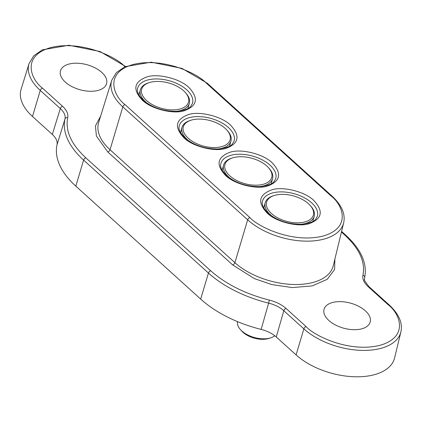 <?xml version="1.0" encoding="UTF-8"?>
<svg xmlns="http://www.w3.org/2000/svg" width="422" height="422" viewBox="0 0 422 422"><rect width="100%" height="100%" fill="white"/><g stroke="black" fill="none" stroke-linecap="round" stroke-linejoin="round"><path stroke-width="0.63" d="M237.554 321.643A20.52 11.13 15.4 0 0 238.198 326.301A20.52 11.13 15.4 0 0 240.398 329.556A20.52 11.13 15.4 0 0 262.964 338.813A20.52 11.13 15.4 0 0 270.613 337.874A20.52 11.13 15.4 0 0 274.785 335.748M240.398 329.556L241.78 331.096A18.241 9.891 15.4 0 0 268.635 338.491L270.613 337.874M310.096 205.335A24.281 13.172 -164.6 0 1 312.702 209.185A24.281 13.172 -164.6 0 1 296.529 222.837A24.281 13.172 -164.6 0 1 267.226 208.035A24.281 13.172 -164.6 0 1 274.347 195.486A24.281 13.172 -164.6 0 1 310.096 205.335L310.787 206.105A25.42 13.789 -164.6 0 1 313.52 210.135A25.42 13.789 -164.6 0 1 314.216 216.286A25.42 13.789 -164.6 0 1 300.253 224.34M273.076 216.855A25.42 13.789 -164.6 0 1 265.902 208.932A25.42 13.789 -164.6 0 1 265.201 202.782A25.42 13.789 -164.6 0 1 273.361 195.797L274.347 195.486M231.456 179.208A25.42 13.789 -164.6 0 1 223.465 165.624A25.42 13.789 -164.6 0 1 223.581 165.134A25.42 13.789 -164.6 0 1 231.741 158.15L232.728 157.839A24.281 13.172 -164.6 0 1 268.476 167.687A24.281 13.172 -164.6 0 1 271.863 176.945A24.281 13.172 -164.6 0 1 245.699 183.887A24.281 13.172 -164.6 0 1 224.826 164.981A24.281 13.172 -164.6 0 1 232.728 157.839M268.476 167.687L269.167 168.457A25.42 13.789 -164.6 0 1 272.712 178.153A25.42 13.789 -164.6 0 1 272.596 178.638A25.42 13.789 -164.6 0 1 258.633 186.693M189.837 141.56A25.42 13.789 -164.6 0 1 181.845 127.977A25.42 13.789 -164.6 0 1 181.961 127.491A25.42 13.789 -164.6 0 1 190.122 120.502L191.108 120.196A24.281 13.172 -164.6 0 1 226.857 130.039A24.281 13.172 -164.6 0 1 230.243 139.297A24.281 13.172 -164.6 0 1 204.079 146.239A24.281 13.172 -164.6 0 1 183.206 127.333A24.281 13.172 -164.6 0 1 191.108 120.196M226.857 130.039L227.548 130.809A25.42 13.789 -164.6 0 1 231.092 140.505A25.42 13.789 -164.6 0 1 230.976 140.99A25.42 13.789 -164.6 0 1 217.013 149.045M185.237 92.397A24.281 13.172 -164.6 0 1 187.843 96.248A24.281 13.172 -164.6 0 1 171.67 109.899A24.281 13.172 -164.6 0 1 142.367 95.092A24.281 13.172 -164.6 0 1 149.488 82.548A24.281 13.172 -164.6 0 1 185.237 92.397L185.928 93.167A25.42 13.789 -164.6 0 1 188.66 97.197A25.42 13.789 -164.6 0 1 189.357 103.343A25.42 13.789 -164.6 0 1 175.394 111.397M148.217 103.912A25.42 13.789 -164.6 0 1 141.043 95.989A25.42 13.789 -164.6 0 1 140.341 89.844A25.42 13.789 -164.6 0 1 148.502 82.854L149.488 82.548M142.219 100.046C132.387 89.443 133.953 81.731 146.919 76.915C157.976 73.138 180.489 78.845 189.009 87.602C198.841 98.205 197.274 105.911 184.308 110.733C173.247 114.51 150.738 108.802 142.219 100.046M183.839 137.693C174.006 127.091 175.573 119.379 188.539 114.562C199.601 110.786 222.109 116.493 230.628 125.25C240.461 135.852 238.894 143.559 225.928 148.38C214.867 152.152 192.358 146.45 183.839 137.693M225.459 175.341C215.626 164.738 217.193 157.026 230.159 152.21C241.22 148.433 263.729 154.141 272.248 162.892C282.081 173.495 280.514 181.207 267.548 186.023C256.486 189.8 233.978 184.092 225.459 175.341M267.079 212.983C257.246 202.381 258.813 194.674 271.779 189.853C282.84 186.076 305.349 191.788 313.868 200.54C323.7 211.142 322.134 218.854 309.168 223.671C298.106 227.447 275.598 221.74 267.079 212.983M328.896 320.52A23.938 12.987 -164.6 0 1 324.043 309.315A23.938 12.987 -164.6 0 1 341.06 301.656A23.938 12.987 -164.6 0 1 365.352 310.824A23.938 12.987 -164.6 0 1 370.205 322.028A23.938 12.987 -164.6 0 1 353.188 329.688A23.938 12.987 -164.6 0 1 328.896 320.52M65.304 82.09A23.938 12.987 -164.6 0 1 60.451 70.885A23.938 12.987 -164.6 0 1 77.469 63.226A23.938 12.987 -164.6 0 1 101.76 72.394A23.938 12.987 -164.6 0 1 106.613 83.598A23.938 12.987 -164.6 0 1 89.596 91.257A23.938 12.987 -164.6 0 1 65.304 82.09M296.091 354.913A56.996 30.917 15.4 0 0 354.39 376.756A56.996 30.917 15.4 0 0 394.575 357.998L400.9 331.882A56.158 30.463 -164.6 0 1 361.306 350.365A56.158 30.463 -164.6 0 1 303.861 328.843L296.091 354.913L276.262 336.978C272.317 333.512 267.279 330.99 261.149 329.403L268.635 303.123C274.78 304.679 279.839 307.211 283.816 310.713L276.262 336.978M52.328 134.423L60.314 108.549L40.269 90.413A56.158 30.463 -164.6 0 1 29.039 63.632L21.1 89.3A56.996 30.917 15.4 0 0 32.499 116.488L52.328 134.423C56.094 137.931 57.661 141.381 57.028 144.767A91.194 49.464 15.4 0 0 75.823 186.155L200.682 299.098A91.194 49.464 15.4 0 0 261.149 329.403M341.445 232.021L344.832 235.086C359.486 248.711 365.526 262.083 362.952 275.207C362.229 278.958 363.943 282.766 368.111 286.622L388.156 304.758C399.397 312.992 409.831 336.846 379.911 345.328C349.094 353.003 314.037 335.696 306.092 326.586L286.047 308.45C281.669 304.605 276.104 301.825 269.352 300.1C245.525 294.002 225.97 284.222 210.683 270.766L85.824 157.828C71.17 144.203 65.13 130.831 67.705 117.706C68.427 113.951 66.713 110.147 62.546 106.286A2.279 1.303 132.1 0 0 60.314 108.549C64.102 112.052 65.663 115.512 65.004 118.93L57.028 144.767M147.811 79.969A28.438 15.424 -164.6 0 1 186.777 89.86A28.438 15.424 -164.6 0 1 192.464 103.427C190.533 106.054 191.762 109.214 177.43 111.308C163.831 111.556 152.437 107.853 143.243 100.204C138.4 95.245 136.533 91.289 137.635 88.325A28.438 15.424 -164.6 0 1 147.811 79.969M189.431 117.617A28.438 15.424 -164.6 0 1 228.397 127.507A28.438 15.424 -164.6 0 1 234.083 141.069C232.153 143.702 233.382 146.856 219.05 148.955C205.451 149.203 194.057 145.5 184.862 137.846C180.02 132.893 178.153 128.937 179.255 125.967A28.438 15.424 -164.6 0 1 189.431 117.617M231.05 155.259A28.438 15.424 -164.6 0 1 270.017 165.155A28.438 15.424 -164.6 0 1 275.703 178.717C273.772 181.349 275.002 184.504 260.669 186.598C247.07 186.846 235.676 183.148 226.482 175.494C221.64 170.541 219.772 166.579 220.875 163.615A28.438 15.424 -164.6 0 1 231.05 155.259M272.67 192.907A28.438 15.424 -164.6 0 1 311.636 202.803A28.438 15.424 -164.6 0 1 317.323 216.365C315.392 218.992 316.621 222.151 302.289 224.246C288.69 224.493 277.296 220.79 268.102 213.142C263.259 208.188 261.392 204.227 262.495 201.262A28.438 15.424 -164.6 0 1 272.67 192.907M306.092 326.586A2.279 1.303 132.1 0 0 303.861 328.843L283.816 310.713A2.279 1.303 132.1 0 1 286.047 308.45M269.352 300.1L268.635 303.123A90.355 49.01 -164.6 0 1 208.452 273.029L200.682 299.098M210.683 270.766A2.279 1.303 132.1 0 0 208.452 273.029L83.593 160.086L75.823 186.155M85.824 157.828A2.279 1.303 132.1 0 0 83.593 160.086A90.355 49.01 -164.6 0 1 65.004 118.93A2.279 1.915 -167.1 0 1 67.705 117.706M62.546 106.286L42.501 88.156A2.279 1.303 132.1 0 0 40.269 90.413L32.499 116.488M100.673 116.024L95.43 125.962L96.416 136.048L107.805 151.983L232.664 264.921L254.392 278.615L271.736 284.555L292.209 287.577L312.222 285.916L327.219 279.317L334.577 269.547L334.889 259.082M42.501 88.156C31.26 79.922 20.82 56.068 50.745 47.586C81.562 39.911 116.62 57.213 124.564 66.328L124.959 66.692M362.952 275.207A2.279 1.915 12.9 0 1 364.666 277.56A2.279 1.915 12.9 0 1 364.661 277.581C367.446 263.555 361.174 249.449 345.85 235.239A2.279 1.303 132.1 0 0 344.832 235.086M368.111 286.622A2.279 1.303 -47.9 0 1 369.129 286.781C365.062 281.638 363.542 279.174 364.571 279.38L364.666 277.56M388.156 304.758A2.279 1.303 -47.9 0 1 389.174 304.911L369.129 286.781M124.564 66.328A2.279 1.303 -47.9 0 1 125.524 66.433L100.019 51.516L68.886 45.244L42.411 49.822L33.728 55.841L29.039 63.632M107.805 151.983A2.279 1.303 132.1 0 0 110.031 149.72L234.896 262.663A2.279 1.303 -47.9 0 1 232.664 264.921M98.648 122.565A56.938 30.885 15.4 0 0 110.031 149.72L122.807 106.877A55.562 30.136 -164.6 0 1 111.693 80.38L98.648 122.565M206.189 83.028L331.048 195.972C342.163 204.116 352.486 227.701 322.899 236.093C292.42 243.679 257.752 226.567 249.898 217.557A2.279 1.303 -47.9 0 0 247.667 219.815L234.896 262.663A56.938 30.885 15.4 0 0 293.132 284.481A56.938 30.885 15.4 0 0 333.28 265.744L343.672 222.821A55.562 30.136 -164.6 0 1 304.494 241.11A55.562 30.136 -164.6 0 1 247.667 219.815L122.807 106.877A2.279 1.303 132.1 0 1 125.039 104.619C113.924 96.469 103.601 72.885 133.188 64.497C163.667 56.907 198.335 74.019 206.189 83.028A2.279 1.303 -47.9 0 1 207.213 83.187L181.982 68.401L151.15 62.176L124.933 66.702L116.335 72.663L111.693 80.38M249.898 217.557L125.039 104.619M331.048 195.972A2.279 1.303 -47.9 0 1 332.072 196.124L207.213 83.187M314.216 216.286L312.797 221.434M265.201 202.782L263.782 207.935M223.581 165.134L222.162 170.288M272.596 178.638L271.177 183.792M181.961 127.491L180.542 132.645M230.976 140.99L229.557 146.144M189.357 103.343L187.938 108.496M140.341 89.844L138.922 94.997M389.174 304.911C398.932 314.042 402.841 323.03 400.9 331.882M345.85 235.239L341.598 231.393M332.072 196.124C341.73 205.166 345.597 214.065 343.672 222.821"/></g></svg>
